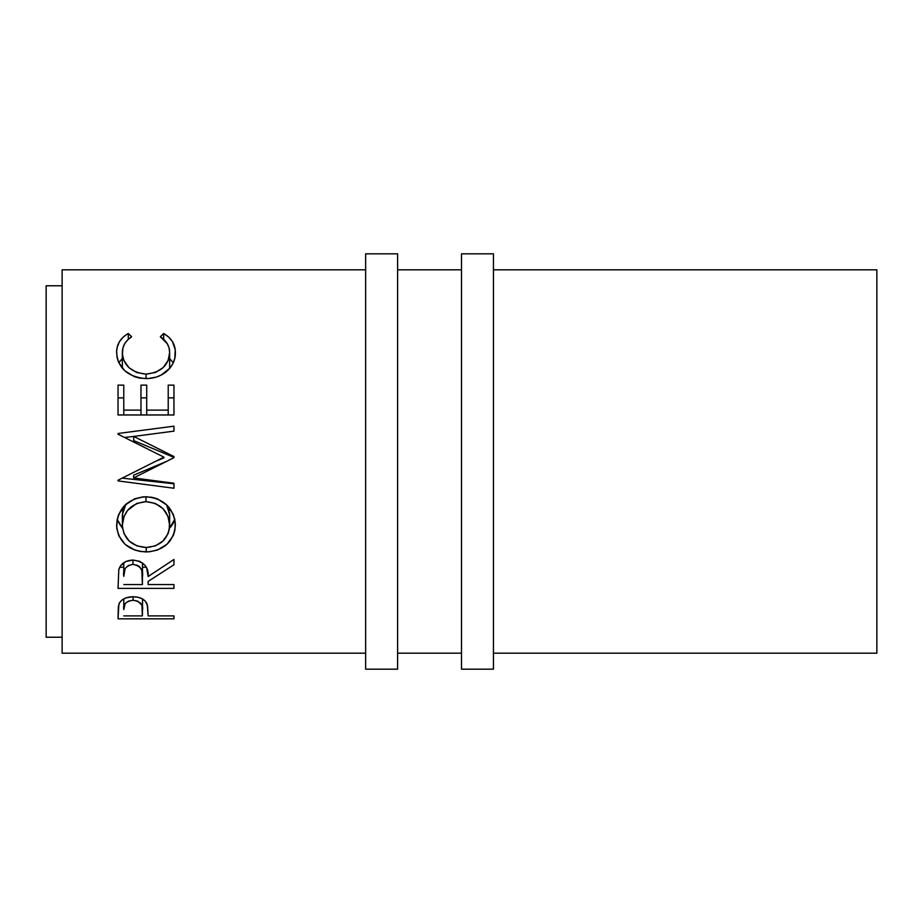 <?xml version="1.0" encoding="UTF-8"?>
<svg xmlns="http://www.w3.org/2000/svg" width="923" height="923" viewBox="0 0 923 923"><rect width="100%" height="100%" fill="white"/><g stroke="black" fill="none" stroke-linecap="round" stroke-linejoin="round"><path stroke-width="1.38" d="M365.646 669.175L397.605 669.175L397.605 253.825L365.646 253.825L365.646 669.175L365.646 253.825L397.605 253.825L397.605 669.175L365.646 669.175M461.5 669.175L493.447 669.175L493.447 253.825L461.5 253.825L461.5 669.175L461.5 253.825L493.447 253.825L493.447 669.175L461.5 669.175M46.15 637.228L62.129 637.228L46.15 637.228L46.15 285.772L46.15 637.228M62.129 285.772L46.15 285.772L62.129 285.772M62.129 653.196L365.646 653.196L62.129 653.196L62.129 269.804L365.646 269.804L62.129 269.804L62.129 653.196M397.605 653.196L461.5 653.196L397.605 653.196M493.447 653.196L876.85 653.196L876.85 269.804L493.447 269.804L876.85 269.804L876.85 653.196L493.447 653.196M461.5 269.804L397.605 269.804L461.5 269.804M173.951 618.825L118.04 618.825L118.329 606.619L119.644 602.581L122.24 599.835L126.047 597.816L133.039 596.743L137.885 597.204L142.223 598.785L145.43 601.335L147.588 605.742L148.142 615.906L173.951 615.906L173.951 618.825L173.951 615.906L148.142 615.906L147.23 604.415C145.223 599.489 140.492 596.927 133.039 596.743C125.747 596.939 121.028 599.396 118.882 604.115L118.04 618.825L173.951 618.825L173.951 615.906M126.913 334.276L128.297 333.48L131.654 336.78L127.605 339.929L124.628 343.794L122.886 348.19L122.436 354.847L124.017 360.72L128.978 367.7L136.731 372.511L146.053 374.115L155.445 372.488L163.186 367.562L168.124 360.512L169.647 352.586L169.082 347.983L167.282 343.679L160.325 336.78L163.659 333.48L168.736 337.103L172.474 341.66L175.22 349.702L174.851 357.928L173.109 363.212L169.982 368.104L161.202 375.061L156.299 377.092L148.372 378.522L139.881 378.153L134.32 376.665L124.79 370.781L118.559 362.266L117.071 357.489L116.644 351.178L117.29 346.944L119.471 341.672L123.197 337.091L126.913 334.276M173.951 414.969L118.04 414.969L118.04 385.133L123.774 385.133L123.774 410.112L140.977 410.112L140.977 385.133L146.711 385.133L146.711 410.112L168.217 410.112L168.217 385.133L173.951 385.133L173.951 414.969L173.951 385.133L168.217 385.133L168.217 410.112L146.711 410.112L146.711 414.969L146.711 385.133L140.977 385.133L140.977 410.112L123.774 410.112L123.774 414.969L123.774 385.133L118.04 385.133L118.04 414.969L173.951 414.969M118.04 434.214L163.913 457.15L118.04 480.202L118.04 480.918L173.951 488.244L173.951 483.237L133.627 477.918L133.627 475.183L166.336 461.5L133.627 475.183L133.627 477.918L173.951 457.67L173.951 456.539L133.72 436.429L173.951 456.539L173.951 457.67L133.627 477.918L173.951 483.237L173.951 488.244L118.04 480.918L118.04 480.202L163.913 457.15L118.04 434.214L118.04 433.487L173.951 426.172L173.951 431.133L133.72 436.429L133.72 440.606L173.951 457.37L133.72 440.606L133.72 436.429L173.951 431.133L173.951 426.172L118.04 433.487L118.04 434.214L118.04 433.487M173.951 588.378L118.04 588.378L118.802 569.56L120.613 565.764L125.874 561.496L132.993 560.065L139.846 561.369L145.073 565.314L146.653 567.968L148.142 576.517L173.951 559.453L173.951 564.738L148.142 581.421L148.142 584.571L173.951 584.571L173.951 588.378L173.951 584.571L148.142 584.571L148.142 581.421L173.951 564.738L173.951 559.453L148.142 576.517C148.868 567.08 143.826 561.588 132.993 560.065C125.528 560.399 120.798 563.561 118.802 569.56L118.04 588.378L173.951 588.378L173.951 584.571M116.736 528.141L117.083 519.926L118.64 514.561L124.986 505.181L134.573 498.824L143.053 496.851L151.707 497.22L157.222 498.778L166.763 505.019L173.247 514.226L175.255 522.256L174.885 530.39L173.316 535.525L166.994 544.235L157.521 550.039L149.145 551.85L140.504 551.504L134.966 550.085L125.32 544.547L118.848 535.917L116.736 528.141M133.062 596.743L133.062 600.25C140.365 601.461 143.515 604.68 142.534 609.907L142.534 598.958L142.407 615.906L123.774 615.906L142.407 615.906L141.888 605.13L137.758 601.15L133.062 600.25L133.062 596.743M123.774 598.842L123.774 609.63C122.794 604.53 125.886 601.404 133.062 600.25L128.482 601.127L125.193 603.457L123.774 609.63L123.774 598.842M122.344 368.242L122.344 352.874C122.332 346.113 125.436 340.749 131.654 336.78L128.297 333.48C120.452 338.014 116.552 344.394 116.61 352.621C117.913 368.15 127.593 376.815 145.672 378.615C153.206 378.672 159.852 376.561 165.609 372.281C172.324 366.754 175.589 360.178 175.382 352.563C175.393 344.383 171.482 338.026 163.659 333.48L160.325 336.78C166.463 340.737 169.578 345.998 169.647 352.586C168.817 365.37 160.948 372.546 146.053 374.115C131.285 372.604 123.382 365.52 122.344 352.874L122.344 368.242M146.053 378.603L146.053 374.115L146.053 378.603M169.647 368.508L169.647 352.586L169.647 368.508M163.659 339.318L163.659 333.48L163.659 339.318M169.647 358.586L173.282 362.843L169.647 358.586M123.197 357.824L118.767 362.704L122.344 358.516M128.297 339.272L128.297 333.48L128.297 339.272M118.04 397.859L123.774 397.859L118.04 397.859M140.977 414.969L140.977 410.112L140.977 414.969M140.977 397.859L146.711 397.859L140.977 397.859M168.217 414.969L168.217 410.112L168.217 414.969M168.217 397.859L173.951 397.859L168.217 397.859M124.547 437.444L133.72 436.441L124.547 437.444M163.913 457.15L163.913 457.877L163.913 457.15M155.26 461.5L163.913 457.877L155.26 461.5M118.04 480.918L118.04 480.202M173.951 483.79L122.171 478.137L173.951 483.79M173.951 559.453L173.951 564.738M148.142 581.421L148.142 584.571M146.307 567.23L142.488 567.23L146.307 567.23M123.774 567.23L119.713 567.23L123.774 567.23M132.981 560.065L132.981 564.345C140.342 565.868 143.515 569.929 142.488 576.552L142.488 562.845L142.407 584.571L123.774 584.571L142.407 584.571L141.842 570.495L139.638 566.814L137.735 565.476L132.981 564.345L132.981 560.065M123.774 562.707L123.774 576.356C122.713 569.826 125.782 565.822 132.981 564.345L128.343 565.487L125.113 568.499L123.774 576.356L123.774 562.707M175.382 525.014C173.674 507.812 163.867 498.385 145.972 496.736C127.835 498.478 118.04 508.042 116.61 525.429C118.409 541.986 128.285 550.835 146.238 551.966C164.167 550.616 173.882 541.628 175.382 525.014M174.805 519.234L169.463 528.314M125.828 504.385L122.344 514.584L122.447 527.425L124.132 533.829L129.232 541.097L136.985 545.908L146.215 547.512L146.238 551.966L146.238 547.512C131.597 546.358 123.636 538.917 122.344 525.199C123.509 511.1 131.389 503.243 145.961 501.651C160.671 503.162 168.563 511.019 169.647 525.199C168.517 538.824 160.706 546.266 146.215 547.512L155.364 545.897L162.956 541.005L168.009 533.794L169.255 529.583L169.647 514.584L169.647 525.199L167.963 516.361L162.979 508.631L155.226 503.404L145.961 501.651L145.961 496.736L145.961 501.651L136.731 503.427L127.547 510.465L124.086 516.407L122.344 525.199L122.771 510.869L126.209 503.877M117.832 521.345L122.563 528.371L117.186 519.384M170.605 527.102L173.316 523.203L174.885 518.911M169.555 512.68L169.647 514.584L166.636 504.904L169.244 510.846M142.534 609.884L142.534 598.958M142.488 576.529L142.488 562.845"/></g></svg>
